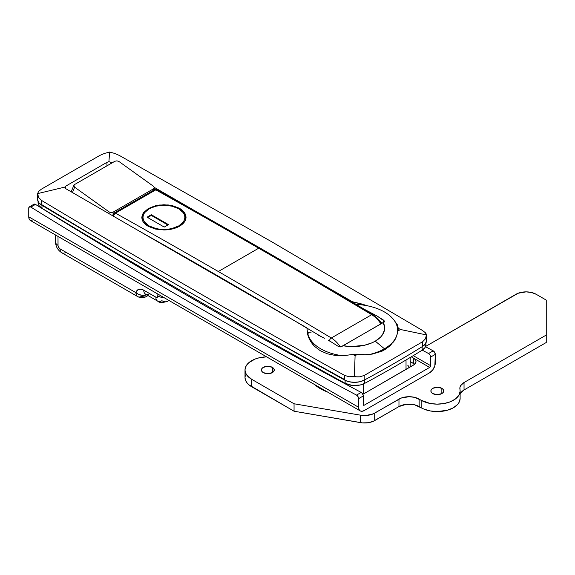<?xml version="1.0" encoding="UTF-8"?>
<svg xmlns="http://www.w3.org/2000/svg" width="575" height="575" viewBox="0 0 575 575"><rect width="100%" height="100%" fill="white"/><g stroke="black" fill="none" stroke-linecap="round" stroke-linejoin="round"><path stroke-width="0.86" d="M361.15 303.83L367.741 305.857L352.31 301.702L361.15 303.83M352.31 302.127L352.31 301.702L323.423 285.027L352.31 301.702L352.31 302.127M397.835 331.631A45.655 26.357 0 0 0 397.648 330.891L397.835 331.631M327.369 353.805L320.282 350.707L314.532 346.366L312.203 343.757L308.804 337.913L307.733 334.693L306.913 327.908L65.572 188.571L64.738 187.119L37.612 193.61L38.64 197.513L41.601 200.459C140.695 259.864 241.687 318.169 344.576 375.382L349.14 376.776L354.394 376.503L355.091 355.724L357.636 354.25A45.655 26.357 180 0 1 352.82 354.416L344.001 355.666L335.376 355.472L327.369 353.805L320.282 350.707L314.532 346.366L310.292 340.939L307.733 334.693L306.913 327.908L65.572 188.571L65.572 186.243L106.928 162.358L108.912 161.618L111.974 162.941L110.968 162.358L110.968 163.523L110.968 162.358L108.912 161.618L109.645 152.023L108.912 161.618L106.928 162.358L106.928 165.859L106.928 162.358L65.572 186.243L65.572 188.571L64.738 187.119L65.572 186.243L64.738 187.119L37.612 193.61L38.568 191.468L37.612 193.61L38.64 197.513L41.601 200.459L41.601 205.124A11412.952 6589.205 0 0 0 344.576 380.046L344.576 375.382C241.687 318.169 140.695 259.864 41.601 200.459L41.601 205.124A11412.952 6589.205 0 0 0 344.576 380.046L349.082 381.735L354.351 382.346L359.634 381.786L364.191 380.14A1141.296 658.921 0 0 0 422.603 346.416L422.603 341.758L425.464 338.804L426.427 334.909L400.48 329.511L398.216 328.203A45.655 26.357 180 0 1 397.936 330.984L396.47 336.598L393.767 341.679L384.862 349.744L372.248 354.114L365.082 354.725L357.636 354.25A45.655 26.357 180 0 1 352.82 354.416L355.091 355.724L352.82 354.416L344.001 355.666L335.376 355.472L327.369 353.805M398.216 328.109L397.397 324.817L394.299 320.527L397.397 324.817L398.216 328.203A45.655 26.357 180 0 1 397.936 330.984L400.48 329.511L397.936 330.984L396.47 336.598M119.456 155.509L272.37 242.154L119.456 155.509L114.899 153.496L109.645 152.023L104.427 153.446L99.849 155.415L41.429 189.139L99.849 155.415L104.427 153.446L109.645 152.023L114.899 153.496L119.456 155.509M409.544 367.382L407.804 365.298M395.277 339.207L389.857 346.121L381.987 351.217L372.248 354.114L365.082 354.725L357.636 354.25L355.091 355.724L354.394 376.503L357.025 376.869L359.612 376.826L364.191 375.482L422.603 341.758L364.191 375.482L364.191 380.14A1141.296 658.921 0 0 0 422.603 346.416L425.457 343.785L426.427 340.738M422.431 330.431L272.37 242.154L422.431 330.431L425.392 332.76L422.431 330.431M154.244 187.349L196.765 211.895L154.244 187.349M398.216 328.203L400.48 329.511L426.427 334.909L426.427 340.803A14.267 8.237 0 0 1 422.603 346.416L422.603 341.758L425.464 338.804L426.427 334.909L425.392 332.76L426.161 333.881M306.913 328.311L306.913 327.908L306.913 328.311M37.612 199.482L38.669 202.522L41.601 205.124A14.267 8.237 0 0 1 37.612 199.41L37.612 193.581M41.429 189.139L38.568 191.468L41.429 189.139M168.964 300.473L167.612 301.25A11.414 6.591 -120 0 0 168.698 300.322A11.414 6.591 60 0 1 167.612 301.25A11.414 6.591 60 0 1 161.906 300.682A8.56 4.945 -60 0 1 157.629 301.106A8.56 4.945 -60 0 1 155.854 297.189L143.75 290.202L141.141 289.196L137.827 289.771L135.937 292.682L60.023 248.853L58.592 247.343L58.046 245.834L58.003 236.411L58.003 245.353A8.56 4.945 180 0 1 55.495 241.859A8.56 4.945 0 0 0 58.003 245.353A2.853 1.646 60 0 0 60.023 248.853A8.56 4.945 120 0 0 61.798 252.77A8.56 4.945 -60 0 1 60.023 248.853L135.937 292.682A8.56 4.945 120 0 0 137.705 296.599A8.56 4.945 -60 0 1 135.937 292.682A8.56 6.023 14.4 0 0 146.754 294.831M169.977 285.437L169.977 284.33L169.977 285.437M406.029 359.986L406.029 369.409L406.029 359.986M363.659 393.868L363.659 383.87L363.659 393.868M286.185 350.628L287.018 352.08L286.185 350.628M343.483 382.943L343.483 382.404L343.483 382.943M149.802 293.696A8.56 4.945 -60 0 1 145.525 294.12L157.629 301.106A8.56 4.945 120 0 1 155.854 297.189A2.853 1.646 60 0 0 157.873 296.024A8.56 4.945 0 0 0 163.767 297.469A8.56 4.945 180 0 1 157.873 296.024L157.873 294.069L157.722 296.829L156.249 297.376L143.75 290.202A11.414 6.591 -120 0 0 135.937 292.682L138.64 294.378L141.853 295.284L146.747 294.831M157.873 277.279L157.873 278.336L157.873 277.279M148.041 295.572L146.266 296.599A8.56 4.945 -120 0 0 147.495 295.262A8.56 4.945 60 0 1 146.266 296.599A8.56 4.945 60 0 1 141.989 296.175A8.56 4.945 -60 0 1 137.705 296.599L61.798 252.77A8.56 4.945 -60 0 0 66.075 252.346M294.422 320.699A8556.863 4940.328 60 0 0 138.18 230.489A8556.863 4940.328 -120 0 1 306.913 328.109A8556.863 4940.328 60 0 1 320.62 336.274A8556.863 4940.328 -120 0 0 306.913 328.109L306.913 327.908M359.612 376.826L349.14 376.776L344.576 375.382L344.576 380.046A14.267 8.237 0 0 0 364.191 380.14L364.191 375.482L359.612 376.826M145.525 294.12A8.56 4.945 -60 0 1 143.75 290.202A8.56 4.945 120 0 0 145.525 294.12L145.439 294.069M179.558 208.322L179.558 208.969L179.558 208.322L182.304 210.206L184.352 212.376L185.61 214.734L186.041 217.192L185.617 219.664L184.359 222.036L182.318 224.236L176.223 227.757L168.267 229.698L163.94 229.971L155.487 229.066L148.292 226.377L143.491 222.317L142.126 219.628L141.809 217.515L143.498 212.685L148.285 208.567L155.451 205.778L163.918 204.75L172.392 205.642L179.558 208.322L184.352 212.376L186.041 217.199C185.919 220.714 183.763 223.704 179.572 226.169C175.31 228.591 170.099 229.856 163.94 229.971L155.487 229.066L148.292 226.377L145.54 224.487L143.491 222.317L142.241 219.973L141.809 217.515L142.233 215.064L143.498 212.685L148.285 208.567L155.451 205.778L159.613 205.023L168.231 204.959L172.392 205.642L179.558 208.322M113.483 216.66L114.051 214.662L115.467 213.145L155.818 189.851L115.467 213.145A8559.716 4941.974 60 0 1 218.32 271.515L258.671 248.22A8559.716 4941.974 -120 0 0 155.818 189.851A2.853 1.646 -120 0 0 154.431 189.728A2.853 1.646 60 0 1 155.818 189.851L157.255 189.714A2.853 1.675 119.1 0 0 155.818 189.851A8559.716 4941.974 60 0 1 258.671 248.22L218.32 271.515A8559.716 4941.974 60 0 1 331.344 337.992L371.694 314.69A8559.716 4941.974 -120 0 0 258.671 248.22A8559.716 4941.974 60 0 1 371.694 314.69L331.344 337.992A21.397 12.355 60 0 1 340.386 346.919A21.397 12.355 -120 0 0 331.344 337.992A2.853 1.617 120.9 0 0 329.36 340.867A2.853 1.617 -59.1 0 1 331.344 337.992A8559.716 4941.974 -120 0 0 218.32 271.515A8559.716 4941.974 -120 0 0 115.467 213.145A2.853 1.675 119.1 0 0 113.512 216.25M381.915 323.229L373.125 314.554A2.853 1.617 120.9 0 0 371.694 314.69A21.397 12.355 60 0 1 380.873 323.826A21.397 12.355 -120 0 0 371.694 314.69A2.853 1.617 -59.1 0 1 373.125 314.554A2.853 1.617 -59.1 0 1 373.671 315.833L376.208 317.644M378.645 319.952L381.455 323.495M112.693 215.776A2.853 1.646 180 0 1 112.65 215.496A2.853 1.646 180 0 1 113.483 214.331A2.853 1.646 60 0 1 114.08 213.023A2.853 1.646 60 0 1 115.467 213.145A2.853 1.646 -120 0 0 114.08 213.023L112.65 215.496A2.853 1.646 0 0 0 112.693 215.776M307.941 333.126L307.855 333.68A45.08 26.026 0 0 0 342.492 355.738A45.08 26.026 180 0 1 307.855 333.68L309.07 332.213L311.248 332.084L308.739 332.379M357.406 304.57L358.304 304.556L357.406 304.57M384.172 322.079L383.187 322.496A32.099 18.529 180 0 1 375.267 341.162L384.445 348.773A45.08 26.026 0 0 0 395.233 321.964A45.08 26.026 0 0 0 358.304 304.556A45.08 26.026 180 0 1 397.648 330.366A45.08 26.026 180 0 1 384.445 348.773L375.267 341.162A32.099 18.529 180 0 1 342.93 345.733L340.659 346.89L338.833 346.696M338.344 346.438L331.567 342.154L338.344 346.438L341.464 346.689L383.187 322.496L384.646 327.455L384.488 329.978L382.418 334.873L380.535 337.151L375.267 341.162L371.967 342.822L364.37 345.287L351.526 346.581L342.93 345.733L383.733 322.295L383.733 320.232L384.574 321.396L384.352 321.921L383.733 322.295L383.733 320.232L376.956 315.948L364.133 309.178L376.956 315.948L384.553 321.209M369.552 354.48A45.08 26.026 0 0 0 384.445 348.773A45.08 26.026 180 0 1 369.552 354.48M308.423 332.587L307.833 333.572M318.011 335.045L324.789 338.366L318.011 335.045M328.174 340.199L331.567 342.154L328.174 340.199M154.272 187.615L153.432 186.25L119.018 161.546L116.969 160.842L114.942 161.23L74.592 184.525L114.942 161.23L116.969 160.842L119.018 161.546L153.432 186.25L154.272 187.615L153.432 188.859L153.432 190.303L153.432 188.859L113.081 212.161L153.432 188.859L154.272 187.615L154.272 189.822M73.765 185.783L74.635 187.177L72.436 192.532L74.635 187.177L109.049 211.873L111.068 212.556L113.081 212.161L113.081 213.986L113.081 212.161L111.068 212.556L109.049 211.873L74.635 187.177L73.765 185.783L74.592 184.525L73.765 185.783L73.974 185.085M109.049 211.873L109.049 213.67L109.049 211.873M425.967 344.54L424.99 347.58L422.143 350.197L422.143 346.703A1141.296 658.921 180 0 1 364.687 379.874L364.687 383.367L360.151 385.013L352.216 385.423L345.129 383.309A8559.716 4941.902 180 0 1 41.997 208.294L39.1 205.699L38.065 202.666M344.576 379.507A8559.716 4941.902 180 0 1 41.997 204.801A8559.716 4941.902 180 0 0 344.576 379.507M38.065 201.48L38.065 202.616A14.267 8.237 0 0 0 41.997 208.294A8559.716 4941.902 0 0 0 345.129 383.309A14.267 8.237 0 0 0 364.687 383.367A1141.296 658.921 0 0 0 422.143 350.197A1141.296 658.921 180 0 1 364.687 383.367L364.687 379.874A1141.296 658.921 180 0 0 422.143 346.703L422.143 350.197A14.267 8.237 0 0 0 425.967 344.583L425.967 342.873M41.997 208.294L41.997 205.361L41.997 208.294M345.129 383.309L345.129 380.334L345.129 383.309M280.578 347.487L279.68 348.004L280.578 347.487M170.071 285.488L171.019 284.941L170.071 285.488M34.399 220.081L50.542 229.396M29.339 206.892A2.853 1.646 60 0 1 30.842 207.079L35.485 204.398A2.853 1.646 -120 0 0 33.983 204.211L29.339 206.892A2.853 1.646 60 0 0 28.75 208.2L28.75 216.818L358.62 407.265L358.62 398.647A2.853 1.646 60 0 0 356.529 395.111L361.165 392.43L356.529 395.111A6200.858 3580.087 60 0 1 30.842 207.079L35.485 204.398A6200.858 3580.087 -120 0 0 361.165 392.43A2.853 1.646 -120 0 1 363.256 395.967L358.62 398.647L358.62 407.265L359.052 409.515L360.273 410.924L362.106 411.276L364.27 410.528A7.992 4.614 -60 0 1 360.273 410.924A7.992 4.614 -60 0 1 358.62 407.265L28.75 216.818L28.793 207.755L29.684 206.77L30.842 207.079C85.107 240.731 139.387 273.24 193.682 304.585C247.983 335.937 302.263 366.11 356.529 395.111L358.002 396.613L358.62 398.647L363.256 395.967L363.256 404.584L363.551 405.238L364.27 405.167L429.633 367.425L430.646 365.678L430.646 357.061A2.853 1.646 60 0 0 428.555 353.524L433.191 350.843L425.478 346.718A6200.858 3580.087 -120 0 0 433.191 350.843A2.853 1.646 -120 0 1 435.282 354.38L430.646 357.061L435.282 354.38L435.282 363.005A7.992 4.614 -60 0 1 429.633 372.787L432.774 369.876L434.858 365.743L435.282 354.38L434.664 352.346L433.191 350.843L428.555 353.524A6200.858 3580.087 60 0 1 422.23 350.139L428.555 353.524L430.028 355.027L430.646 357.061L430.646 365.678L413.26 355.645L430.646 365.678A1.423 0.827 -60 0 1 429.633 367.425L413.497 358.11A8.56 4.945 180 0 1 416.005 361.603A8.56 4.945 180 0 1 413.497 365.096L362.854 394.335L414.561 364.349L416.005 361.603L415.351 359.713L413.497 358.11L429.633 367.425L364.27 405.167L363.256 404.584L364.27 405.167A1.423 0.827 -60 0 1 363.551 405.238A1.423 0.827 -60 0 1 363.256 404.584L363.22 395.478L362.322 393.458L361.165 392.43C306.906 363.429 252.626 333.256 198.325 301.904C144.023 270.559 89.743 238.057 35.485 204.398L34.011 204.197L33.393 205.519M413.497 358.11L411.29 356.838L413.497 358.11L413.497 363.465L410.212 361.567L414.632 364.284A8.56 4.945 0 0 0 413.497 363.465L413.497 358.11M364.27 410.528L429.633 372.787L364.27 410.528M360.273 410.924L30.403 220.477L29.181 219.068L28.75 216.818A7.992 4.614 120 0 0 30.403 220.477L32.236 220.829M327.592 392.057A45.655 26.357 180 0 1 320.282 388.628L314.353 384.409A45.655 26.357 180 0 0 320.282 388.628L327.592 392.057M272.37 367.368L272.37 372.614L267.828 373.7L263.293 372.614A6.418 3.709 180 0 1 261.409 369.991A6.418 3.709 180 0 1 265.37 366.57A6.418 3.709 180 0 1 272.37 367.368L273.757 368.575L274.246 369.991L273.757 371.407L272.37 372.614L272.37 367.368A6.418 3.709 180 0 1 274.246 369.991A6.418 3.709 180 0 1 270.286 373.412A6.418 3.709 180 0 1 263.293 372.614L261.898 371.407L261.409 369.991L261.898 368.575L263.293 367.368L267.828 366.282L272.37 367.368M441.844 388.333L441.844 393.58L437.302 394.666L432.767 393.58A6.418 3.709 180 0 1 430.883 390.957A6.418 3.709 180 0 1 434.844 387.536A6.418 3.709 180 0 1 441.844 388.333L443.232 389.541L443.72 390.957L443.232 392.373L441.844 393.58L441.844 388.333A6.418 3.709 180 0 1 443.72 390.957A6.418 3.709 180 0 1 439.76 394.385A6.418 3.709 180 0 1 432.767 393.58L431.372 392.373L430.883 390.957L431.372 389.541L432.767 388.333L437.302 387.248L441.844 388.333M460.625 393.113L464.032 389.972L546.25 342.499L546.25 300.1L536.159 294.278L531.537 292.495L526.075 291.863L518.147 293.25L425.586 346.466L515.983 294.278A14.267 8.237 180 0 1 536.159 294.278L546.25 300.1L546.25 342.499L464.032 389.972L464.032 382.519L546.25 335.045L464.032 382.519L464.032 389.972A14.267 8.237 0 0 0 460.129 394.177M245.439 374.878L245 377.444L245.439 380.018L246.74 382.49L248.853 384.768L294.055 411.226L362.43 422.884L368.129 422.733L373.276 421.295L398.971 406.568L406.273 404.311L414.518 404.778L423.847 409.055L430.107 410.917L437.058 411.592L447.314 410.255L453.093 407.934L457.362 404.699L458.807 402.838L460.115 398.842L460.129 390.957A22.828 13.182 180 0 1 446.035 403.132A22.828 13.182 180 0 1 421.159 400.279L430.107 403.463L437.058 404.139L444.029 403.549L450.354 401.767L455.443 398.957L458.807 395.377L460.115 391.381L459.928 387.478L460.625 385.66L464.032 382.519A14.267 8.237 180 0 0 459.849 388.341A14.267 8.237 180 0 0 459.957 389.347A22.828 13.182 180 0 1 460.129 390.957M245 369.991L245 377.444A22.828 13.182 0 0 0 251.692 386.767L251.692 379.306L294.055 403.772L294.055 411.226L294.055 403.772L360.561 415.186L360.561 422.639A14.267 8.237 0 0 0 374.713 420.569L374.713 413.116L398.971 399.115L398.971 406.568L398.971 399.115A14.267 8.237 180 0 1 419.146 399.115L419.146 406.568L419.146 399.115L421.159 400.279L421.159 407.732L419.146 406.568A14.267 8.237 -0 0 0 398.971 406.568L374.713 420.569L374.713 413.116A14.267 8.237 180 0 1 360.561 415.186L360.561 422.639L294.055 411.226L251.692 386.767L251.692 379.306A22.828 13.182 180 0 1 245 369.991A22.828 13.182 180 0 1 266.584 356.831L259.095 357.815L255.149 359.03L248.853 362.667L246.74 364.945L245.439 367.418L245 369.991L245.439 372.564L246.74 375.037L251.692 379.306L294.055 403.772L360.561 415.186L366.246 415.473L373.276 413.842L401.134 398.087L409.055 396.7L414.518 397.325L421.159 400.279L421.159 407.732A22.828 13.182 -0 0 0 446.035 410.586A22.828 13.182 -0 0 0 460.129 398.41M149.097 208.783C152.835 205.936 167.577 202.565 178.753 208.783C189.527 215.237 183.691 223.747 178.753 225.91A0.855 0.496 60 0 1 179.192 226.385A0.855 0.496 -120 0 0 178.753 225.91L171.954 228.534L168.015 229.224L159.836 229.224L155.897 228.534L149.097 225.91L144.548 221.979L143.355 219.708L142.952 217.35L143.355 214.985L144.548 212.714L149.097 208.783L155.897 206.159L163.925 205.239L171.954 206.159L178.753 208.783L183.303 212.714L184.496 214.985L184.898 217.35L184.496 219.708L183.303 221.979L178.753 225.91C175.016 228.757 160.274 232.127 149.097 225.91C138.323 219.456 144.16 210.946 149.097 208.783A0.855 0.496 -120 0 0 148.666 208.747A0.855 0.496 60 0 1 149.097 208.783M185.488 220.009L185.754 218.047A21.828 12.6 180 0 1 185.488 220.009M148.494 209.135A0.855 0.496 60 0 1 148.666 208.747C143.786 212.204 141.601 215.302 142.097 218.047A21.828 12.6 180 0 1 148.494 209.135M164.227 227.075L168.468 224.624L151.318 214.727L147.078 217.17L164.227 227.075L147.078 217.17L151.318 214.727L151.318 215.424L147.682 217.522L151.318 215.424L151.318 214.727L168.468 224.624L164.227 227.075M142.83 221.289A21.828 12.6 180 0 1 142.097 218.047L142.83 221.289M167.857 224.976L151.318 215.424L167.857 224.976M410.212 357.485L410.212 366.994M282.605 348.623L283.461 350.11M61.798 252.77C57.816 250.218 55.717 246.582 55.495 241.859L55.495 234.959M146.266 296.599C143.412 298.13 140.559 298.13 137.705 296.599M157.629 301.106C159.232 302.867 162.56 302.917 167.612 301.25M373.125 314.554C301.163 271.457 229.202 229.842 157.248 189.707L154.431 189.728L114.08 213.023M397.648 330.366L397.648 332.623M307.833 333.536L307.833 335.074M71.185 191.813L73.852 185.315M185.754 219.226L185.754 218.047C186.544 206.677 161.137 200.826 148.666 208.747M142.097 218.047L142.097 219.528"/></g></svg>
